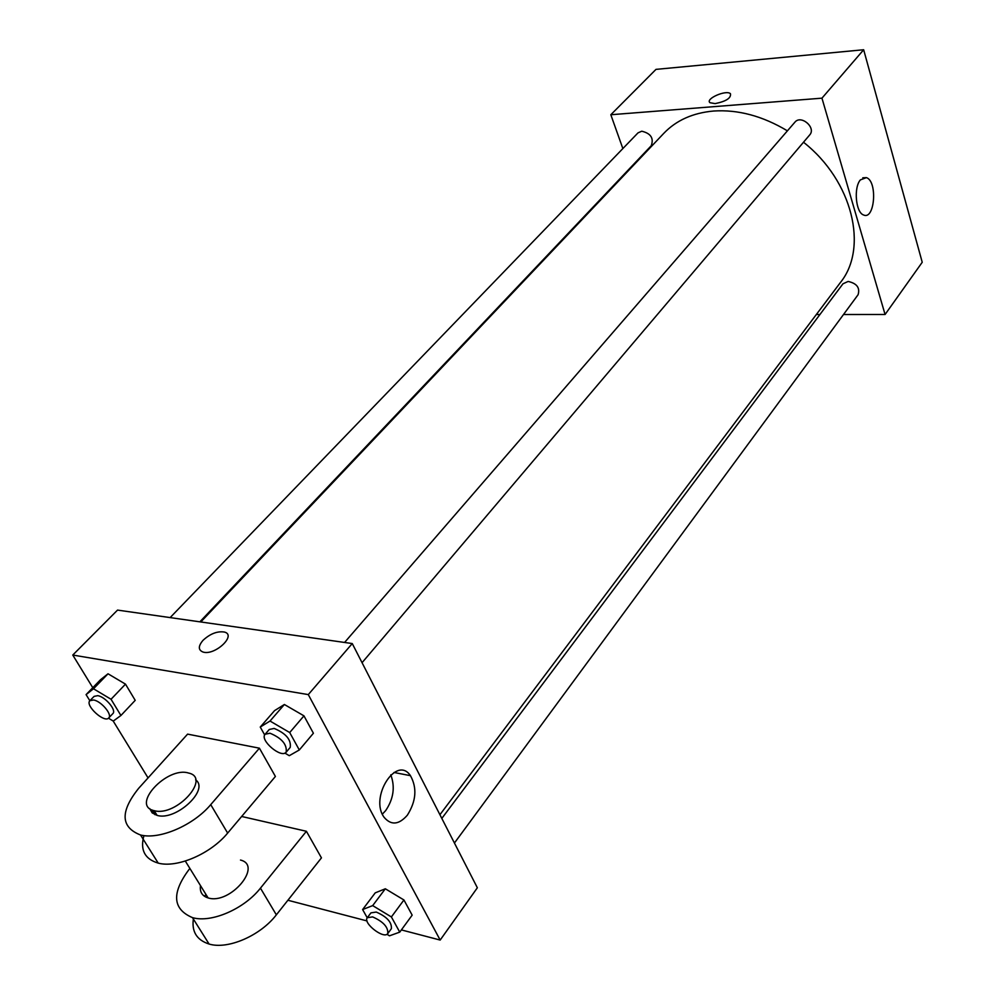 <?xml version="1.0" encoding="UTF-8"?>
<svg xmlns="http://www.w3.org/2000/svg" width="995" height="995" viewBox="0 0 995 995"><rect width="100%" height="100%" fill="white"/><g stroke="black" fill="none" stroke-linecap="round" stroke-linejoin="round"><path stroke-width="1.49" d="M622.858 148.578L610.818 114.736L655.991 69.376L863.66 49.75L922.228 262.27L885.077 314.495L843.524 314.519M630.084 168.914L629.86 168.279M787.418 130.843C762.668 116.017 738.054 109.413 713.589 111.03C692.881 112.883 676.289 120.308 663.827 133.305L200.791 621.962M439.927 814.706L840.389 282.555C868.535 247.917 852.703 180.903 803.5 142.235M819.93 314.519L816.335 314.519M610.818 114.736L821.957 98.169L885.077 314.495M454.429 843.026L858.076 294.731C860.178 287.816 856.869 283.388 848.138 281.448L842.976 283.799L441.817 818.412M199.858 621.838L651.215 145.755C654.001 138.255 650.854 133.405 641.763 131.203L638.031 132.845L170.133 617.596M344.581 642.459L794.881 122.211C800.987 114.413 816.46 127.708 809.681 134.947L362.056 662.695M821.957 98.169L863.66 49.75M860.376 179.896L866.421 177.632C877.814 181.264 874.779 220.567 863.523 214.957C855.762 212.52 853.486 187.669 860.376 179.896M715.156 103.617L710.02 102.721C704.846 98.94 726.313 89.5 730.454 93.717C731.225 98.057 726.126 101.366 715.156 103.617C726.126 101.366 731.225 98.057 730.454 93.729L730.454 93.717C726.313 89.5 704.846 98.94 710.02 102.721M92.784 687.707L72.772 655.046L117.534 610.097L352.255 643.554L477.351 887.776L440.176 940.064L401.371 929.915M264.682 734.944L260.255 727.059L270.018 721.039L289.707 732.544L299.308 749.969L289.284 755.69L284.868 753.091M286.162 752.195L290.229 747.382C291.286 739.683 285.913 733.365 274.135 728.427L269.259 729.484L265.13 734.248C259.309 740.006 281.349 758.824 286.162 752.195C287.182 744.496 281.796 738.178 270.006 733.215L265.13 734.248M260.255 727.059L274.558 710.629L284.383 704.497L303.96 715.853L313.4 733.24L299.308 749.969M270.018 721.039L284.383 704.497L303.96 715.853L313.4 733.24M289.707 732.544L303.96 715.853M367.242 917.8L362.615 909.554L372.677 905.612L391.383 916.942L399.754 932.128L389.48 935.822L386.943 934.28M387.776 933.571L391.371 928.683C391.93 922.278 386.893 916.731 376.259 912.054L370.936 912.863L367.304 917.701C362.578 923.012 384.033 939.641 387.776 933.571C388.324 927.166 383.262 921.619 372.627 916.905L367.304 917.701M362.615 909.554L375.239 892.851L385.326 888.784L403.933 899.977L412.166 915.151L399.754 932.128M372.677 905.612L385.326 888.784L403.933 899.977L412.166 915.151M391.383 916.942L403.933 899.977M89.861 700.754L86.08 694.622L93.493 688.776L111.042 699.261L120.917 715.492L113.281 721.076L108.467 718.191M108.716 717.967L112.845 713.614C116.801 710.33 105.333 696.699 97.709 695.667L94.09 696.376L89.911 700.691C84.699 705.268 104.413 723.365 108.716 717.967C112.659 714.696 101.167 701.052 93.542 699.995L89.911 700.691M86.08 694.622L100.532 679.709L108.02 673.789L125.494 684.137L135.208 700.343L120.917 715.492M93.493 688.776L108.032 673.789L125.494 684.137L135.208 700.343M111.042 699.261L125.494 684.137M202.992 640.357C198.129 646.141 198.142 650.033 203.005 652.036C214.845 655.991 237.046 635.084 224.397 632.049C217.296 630.967 210.156 633.74 202.992 640.357C210.156 633.74 217.296 630.967 224.397 632.049C237.046 635.084 214.845 655.979 203.005 652.036C198.129 650.033 198.129 646.141 202.992 640.357M72.772 655.046L308.288 694.597L352.255 643.554L477.351 887.776M117.534 610.097L352.255 643.554M407.353 815.191C398.908 824.805 391.184 825.539 384.169 817.38C369.095 797.405 396.57 754.658 410.45 775.677C417.228 787.928 416.196 801.099 407.353 815.191M308.288 694.597L440.176 940.064M382.366 814.146L385.687 810.589C393.56 798.861 395.251 786.945 390.799 774.844M367.018 920.935L287.891 900.251M148.056 777.916L113.194 721.027M375.239 892.851L385.326 888.784M274.558 710.629L284.383 704.497M100.532 679.709L108.02 673.789M241.648 816.472L306.41 831.285L321.447 857.877L276.349 914.84C260.441 935.661 227.905 949.802 209.087 944.044C196.488 939.964 191.301 931.245 193.527 917.875M187.595 734.123L259.421 748.19L210.729 804.644C193.503 825.29 159.511 839.979 140.531 834.992C120.631 827.231 119.997 811.671 138.653 788.326L187.595 734.123M143.952 835.589C139.959 849.892 144.71 859.071 158.217 863.113C177.16 868.312 210.766 853.76 227.656 833.076L275.404 776.461L259.421 748.19M240.492 860.053C263.202 865.513 230.218 904.915 208.204 897.95L208.092 897.913C202.134 896.01 199.597 891.918 200.492 885.625M276.349 914.84L260.454 888.149L306.41 831.285M260.454 888.149C244.223 908.932 211.338 923.211 192.483 917.626C172.595 909.181 171.414 893.187 188.938 869.618L189.896 868.473M195.629 779.881C209.758 789.557 176.152 821.074 157.222 815.44L152.198 812.915L149.735 808.599M154.3 810.701L154.188 810.676C130.27 805.651 167.123 766.038 188.59 773.053C211.5 777.767 176.463 816.92 154.3 810.701M204.485 896.296L205.977 894.493M154.959 814.694L152.036 809.955M227.656 833.076L210.729 804.644M862.802 177.806L866.421 177.632M410.45 775.677L394.008 772.468M185.319 861.061L208.092 897.913M154.188 810.676L157.123 815.415M158.217 863.113L140.531 834.992M209.087 944.044L192.483 917.626"/></g></svg>
